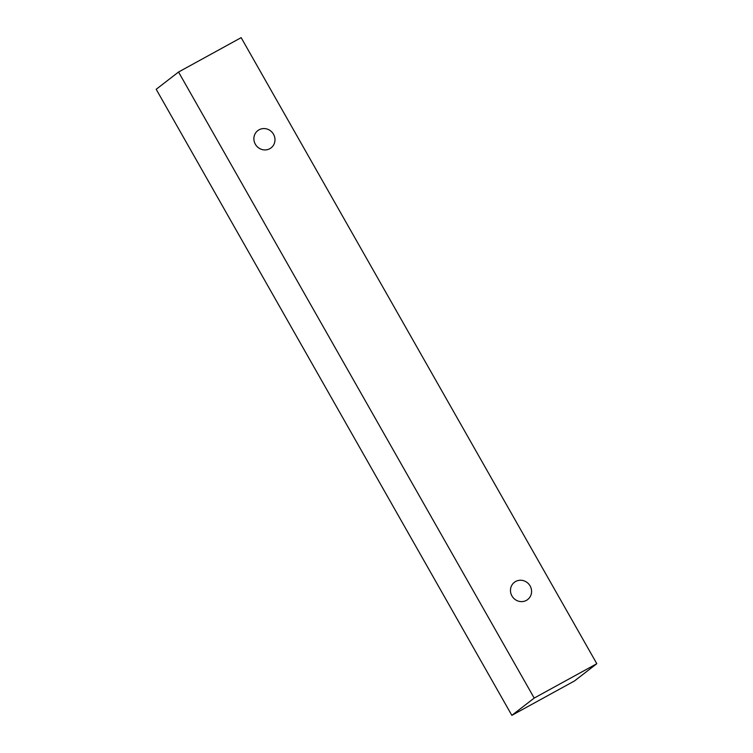 <?xml version="1.0" encoding="UTF-8"?>
<svg xmlns="http://www.w3.org/2000/svg" width="753" height="753" viewBox="0 0 753 753"><rect width="100%" height="100%" fill="white"/><g stroke="black" fill="none" stroke-linecap="round" stroke-linejoin="round"><path stroke-width="1.13" d="M511.936 595.924A10.881 10.354 -127.7 0 1 514.365 582.323A10.881 10.354 -127.7 0 1 529.218 584.601A10.881 10.354 -127.7 0 1 527.674 599.548A10.881 10.354 -127.7 0 1 511.936 595.924M178.546 72.024L156.191 89.296L511.842 715.35L574.454 680.976L596.809 663.704L241.158 37.65L178.546 72.024L534.197 698.078L596.809 663.704M534.197 698.078L511.842 715.35M255.342 144.237A10.881 10.354 -127.7 0 1 257.78 130.636A10.881 10.354 -127.7 0 1 272.624 132.914A10.881 10.354 -127.7 0 1 271.089 147.861A10.881 10.354 -127.7 0 1 255.342 144.237"/></g></svg>
